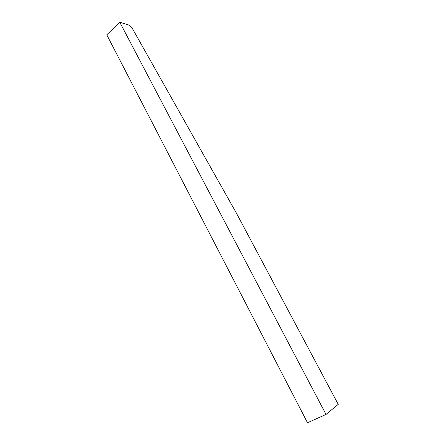 <?xml version="1.0" encoding="UTF-8"?>
<svg xmlns="http://www.w3.org/2000/svg" width="445" height="445" viewBox="0 0 445 445"><rect width="100%" height="100%" fill="white"/><g stroke="black" fill="none" stroke-linecap="round" stroke-linejoin="round"><path stroke-width="0.67" d="M119.777 22.25L128.388 24.875C129.912 25.482 131.253 26.717 132.415 28.591L236.406 213.116L338.233 404.366L326.035 414.44L307.506 422.75L106.767 34.799L119.777 22.25L326.035 414.44"/></g></svg>

